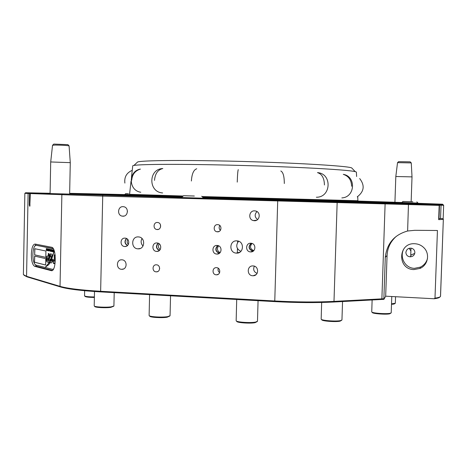 <?xml version="1.0" encoding="UTF-8"?>
<svg xmlns="http://www.w3.org/2000/svg" width="467" height="467" viewBox="0 0 467 467"><rect width="100%" height="100%" fill="white"/><g stroke="black" fill="none" stroke-linecap="round" stroke-linejoin="round"><path stroke-width="0.7" d="M203.606 198.218L181.511 197.605M418.269 203.39L417.107 203.378M31.33 254.387C31.412 261.1 32.532 265.081 34.692 266.33L51.23 270.65C56.32 272.203 56.694 247.609 51.58 247.241L35.118 244.06C32.923 244.317 31.663 247.761 31.33 254.387M34.412 263.592L36.508 266.289L52.322 270.405M409.127 248.304L410.89 250.954M405.876 252.419C406.594 249.028 408.637 247.679 411.987 248.368C413.855 249.156 414.813 250.557 414.865 252.583C414.462 255.227 412.927 256.634 410.259 256.797C407.598 256.593 406.138 255.134 405.876 252.419M216.857 254.054C222.058 254.503 222.543 245.788 217.336 245.473L217.091 245.455C211.796 245.023 211.475 253.925 216.781 254.054L216.857 254.054M156.714 251.421C161.775 251.853 162.177 243.208 157.105 242.968L156.918 242.957C151.781 242.536 151.506 251.316 156.655 251.415L156.714 251.421M216.303 274.818L216.571 274.824C220.868 274.876 220.792 267.684 216.495 267.667L216.338 267.661C211.977 267.474 211.942 274.783 216.303 274.818M157.245 229.542C161.313 229.875 161.88 222.993 157.817 222.514L157.414 222.473C153.293 222.146 152.814 229.128 156.924 229.513L157.245 229.542M217.459 231.819C221.586 232.163 222.292 225.322 218.188 224.697L217.651 224.633C213.454 224.3 212.853 231.27 217.032 231.772L217.459 231.819M156.217 271.847L156.422 271.852C160.613 271.975 160.584 264.83 156.387 264.807L156.27 264.807C152.032 264.585 151.973 271.812 156.217 271.847M254.34 220.722C259.751 221.171 261.164 212.45 255.893 211.061L254.62 210.845C249.057 210.413 247.854 219.426 253.312 220.57L254.34 220.722M122.85 216.186C128.197 216.624 129.067 207.523 123.749 206.735L123.066 206.659C117.643 206.245 116.902 215.491 122.301 216.133L122.85 216.186M121.642 269.301L121.869 269.307C127.491 269.523 127.485 259.839 121.858 259.815L121.77 259.81C116.073 259.43 115.939 269.249 121.642 269.301M252.775 275.758L253.202 275.758C259.132 275.763 258.981 265.951 253.056 265.927L252.886 265.921C246.81 265.612 246.693 275.699 252.775 275.758M250.616 251.917C255.828 252.361 256.459 243.739 251.246 243.266L250.861 243.231C245.531 242.799 245.099 251.655 250.435 251.906L250.616 251.917M251.444 243.295C248.187 246.576 248.678 249.15 252.91 251.03L253.342 251.042M124.8 246.518C129.762 246.944 130.17 238.409 125.203 238.141L124.993 238.129C119.972 237.721 119.675 246.372 124.707 246.518L124.8 246.518M138.022 248.841C145.074 249.454 145.716 237.37 138.646 236.932L138.302 236.909C131.122 236.337 130.719 248.666 137.911 248.835L138.022 248.841M236.465 253.114C243.786 253.75 244.685 241.585 237.359 240.902L236.804 240.855C229.268 240.254 228.737 252.84 236.284 253.102L236.465 253.114M358.031 201.055L417.119 203.034L417.095 203.612L203.571 198.189M414.824 243.733C418.321 243.92 421.322 245.228 423.82 247.662C430.177 253.639 428.064 265.104 420.014 268.414L413.908 269.576C396.997 269.418 397.925 242.472 414.824 243.733M427.492 258.531C426.383 262.425 424.013 265.291 420.376 267.13L414.357 268.362C404.107 267.994 399.273 255.846 404.136 248.444M69.641 193.752L70.365 193.77M30.734 192.97L277.725 200.454L438.817 204.698L439.173 205.392L102.454 196.093L30.32 193.572L31.131 192.982L25.58 192.76L50.092 193.28M438.817 204.698L391.235 203.227L443.014 204.616L417.755 203.752L442.512 204.207L418.181 203.303M181.57 197.553L70.365 193.928L70.377 193.35L129.482 194.669M30.32 193.572L29.8 206.326L29.322 205.118L29.538 193.542L24.85 193.32L23.391 274.596L26.561 276.312L60.027 286.353C67.371 288.478 80.82 290.118 100.37 291.268L274.637 300.97C296.568 302.137 316.357 302.277 333.993 301.396L383.868 298.757L385.281 257.364C386.834 243.546 394.282 234.767 407.621 231.007L414.819 230.307L437.439 230.494L434.987 298.127C438.338 297.672 440.171 297.1 440.492 296.417L443.341 219.414L443.16 218.644L439.015 218.562M439.494 205.392L438.974 219.618L438.659 219.636L443.341 219.402L440.533 296.241M439.879 296.959L439.786 297.041C439.459 297.73 437.585 298.302 434.158 298.757L434.987 298.127M396.29 236.343C390.535 241.486 387.458 247.872 387.067 255.507L385.678 296.195L434.158 298.757M385.678 296.195L383.903 299.341L333.526 302.026C316.054 302.908 296.463 302.768 274.754 301.612L100.627 291.893C81.27 290.748 67.943 289.114 60.657 286.995L27.144 276.896L24.027 275.261M238.584 241.211C235.549 245.449 236.308 248.841 240.873 251.374M141.986 238.52C140.579 241.27 140.923 243.774 143.019 246.039M127.707 239.396C126.767 241.229 126.989 242.904 128.361 244.434M126.674 238.596C124.444 241.217 124.742 243.511 127.573 245.473M126.475 238.491C124.24 241.2 124.549 243.581 127.403 245.624M251.999 243.435C249.571 246.582 250.16 248.993 253.768 250.662M251.083 243.249C247.954 246.757 248.561 249.425 252.904 251.246L253.044 251.252M254.369 266.178C252.927 269.465 253.826 271.876 257.066 273.417M127.444 211.084L127.456 211.475M256.973 211.557C254.392 214.446 254.603 217.12 257.597 219.572M159.265 266.721L159.667 268.443M219.805 225.503C218.76 227.266 218.959 228.871 220.389 230.336M160.379 224.539L160.59 226.927M218.264 268.256C217.692 270.037 218.142 271.496 219.63 272.629M159.229 243.827C157.928 246.016 158.243 247.948 160.163 249.612M158.325 243.284C155.867 246.121 156.252 248.497 159.475 250.417M158.079 243.184C155.616 246.115 156.013 248.584 159.27 250.586M218.638 245.829C216.641 248.642 217.132 250.907 220.115 252.635M217.961 245.584C214.983 248.87 215.532 251.386 219.601 253.143M217.645 245.514C214.75 248.87 215.316 251.48 219.338 253.336M443.65 205.276L443.16 218.644L443.65 205.276L443.014 204.616L443.65 205.276L439.26 205.159M410.989 248.135L410.744 255.081L414.754 253.412M30.343 192.959L29.538 193.542M36.012 244.229L34.307 246.827M383.868 298.757L383.903 299.341M442.815 204.523L442.512 204.207M410.254 161.886L411.269 162.93L412.017 176.882L395.818 176.508L394.93 202.199M411.24 162.907L397.528 162.656L395.818 176.508M410.23 161.856L398.608 161.658M132.739 165.931L132.745 165.896C132.05 164.448 165.616 163.847 216.309 164.863C250.47 165.534 288.425 166.865 315.137 168.295C342.124 169.801 355.872 171.08 356.379 172.142L356.379 172.177M357.728 196.566L357.891 200.722L202.03 196.549M109.15 194.622L124.012 195.002L109.15 194.622M369.502 201.867L381.078 202.164L369.502 201.867M358.954 201.417L360.769 201.166L358.031 201.084M375.334 202.088L383.816 202.293M202.859 197.43L351.92 201.505L401.165 202.696L404.451 202.585L390.832 202.118L381.878 202.205L386.034 202.345M91.03 194.068L182.323 196.84M83.144 193.741L86.395 193.875M129.458 195.089L110.078 194.529L109.92 194.214L119.704 194.453L129.989 195.294M82.525 193.706L90.989 194.044M137.123 162.446L137.59 162.002C140.76 160.625 172.568 160.035 217.628 160.887C282.185 162.026 349.304 165.814 351.756 167.986L352.2 168.453M417.119 203.034L202.9 197.477M182.276 196.881L70.377 193.35M390.832 202.118L360.769 201.166M82.338 193.647L82.875 193.647M85.549 193.677L109.92 194.214M119.704 194.453L129.482 194.698L129.452 195.025M397.125 202.334L396.244 202.585M397.907 202.625L399.192 202.409M403.074 202.561L402.659 202.69M94.626 194.184L110.078 194.529M121.508 194.803L129.452 195.002M371.277 201.493L371.224 201.802L389.554 202.404M183.198 196.006L129.569 194.336L131.034 181.214M371.224 201.802L358.031 201.458M70.278 162.65L50.705 161.961L50.086 193.554L69.636 194.085L70.278 162.65M70.278 162.644L69.081 145.867C66.647 145.406 62.082 145.138 55.386 145.062L52.532 145.266L50.705 161.961M67.902 144.636L53.828 144.081M417.101 203.484L422.069 203.612L417.101 203.466M194.074 196.017L184.909 195.749L194.074 196.017M194.342 196.029L183.508 195.714L194.342 196.029M412.39 201.762L403.978 201.516L412.39 201.762M412.851 201.773L402.91 201.487L412.851 201.773M128.483 193.741L125.652 193.659L128.483 193.741M53.314 248.777L36.239 245.286C34.284 245.514 33.163 248.572 32.865 254.462C32.935 260.434 33.939 263.972 35.866 265.069L52.432 269.325L53.489 269.045M53.162 248.532L36.21 245.286M52.864 269.325L53.343 269.296M34.628 256.097L34.511 262.25L45.643 265.028L45.772 258.665L34.628 256.097M34.768 248.707L34.651 254.865L45.795 257.393L45.918 251.024L34.768 248.707M47.033 249.641L47.29 248.707L47.255 250.633L47.033 249.641L47.26 250.37L47.424 249.705L47.284 248.975L47.12 249.641M48.154 249.285L48.159 248.917L48.241 249.279M49.304 250.014L49.158 249.349L48.924 249.641L49.163 249.086L49.391 250.084L49.128 251.018L48.907 249.938L49.397 250.014M50.214 249.518L50.179 251.205L49.747 250.189L50.121 249.518L49.747 250.189M50.938 250.452L50.961 249.477L51.014 251.374L50.728 251.252L51.031 250.452M51.738 251.083L51.86 249.658L52.094 251.596L51.907 250.073L51.779 251.532L51.609 250.043L51.37 251.45L51.557 249.594L51.819 251.083M53.215 251.386L53.337 249.95L53.571 251.9L53.384 250.37L53.256 251.836L53.086 250.341L52.841 251.748L53.034 249.892L53.296 251.386M55.124 254.97L54.318 254.801L54.207 260.574L53.793 261.643L53.471 259.798L52.713 259.623L52.683 261.1L53.448 263.487L54.195 262.863L54.184 263.581L54.989 263.773L55.159 255.233M50.115 262.612L49.741 261.853L45.515 267.031L48.731 264.678L50.115 262.612M48.977 253.616L48.294 253.47L48.241 256.208L47.33 256.004C46.175 255.572 46.116 262.069 47.278 262.016L48.807 262.384L48.977 253.616M49.531 256.774C49.613 258.595 49.998 259.471 50.675 259.401L51.65 257.901L50.331 256.745L50.337 256.202L50.623 255.659L51.125 255.77L51.452 257.171L52.257 257.346L52.251 256.342C52.135 254.673 51.755 253.89 51.119 253.99L50.605 253.885C50.004 253.756 49.654 254.497 49.543 256.114L49.654 256.774C49.741 258.595 50.121 259.471 50.798 259.401L50.979 259.442M50.88 261.1L53.997 251.415L52.269 257.387L51.907 257.305L50.407 260.779L50.88 261.1M49.566 259.839L50.348 262.723L51.358 262.962L52.199 261.094L52.006 258.333L51.154 261.152L50.559 261.053L50.372 260.026L49.566 259.839M52.473 251.234L52.602 249.804L52.829 251.748L52.643 250.219L52.514 251.684L52.345 250.195L52.106 251.596L52.292 249.746L52.555 251.234M51.212 249.898L51.224 249.53L51.306 249.898M50.319 249.921L50.547 249.36L50.751 250.008L50.413 249.892L50.512 251.304L50.413 249.921M49.543 249.559L49.549 249.191L49.63 249.559M48.37 250.832L48.405 248.964L48.807 249.763L48.696 250.896L48.533 249.378L48.475 250.832M47.914 249.81L47.786 249.074L47.564 249.466L47.792 248.812L48.008 249.822L47.751 250.738L47.564 250.096L47.757 250.47L48.008 249.81M46.84 249.617L46.916 250.534L46.542 250.172L46.379 250.458L46.262 248.537L46.402 250.195L46.56 248.596L46.706 250.254L46.934 249.617M49.695 259.868L50.471 262.717L51.358 262.962M52.065 258.514L51.154 261.152M52.024 257.329L50.529 260.773L50.891 261.071M53.734 252.489L52.403 257.136M50.617 253.885L49.654 256.774M50.646 255.665L51.253 255.764L51.58 257.165L52.257 257.317M47.307 255.998C46.28 258.134 46.309 260.137 47.406 262.016L48.807 262.349M48.422 253.499L48.241 256.208M47.611 257.755L47.155 258.391L47.436 260.294L48.159 260.463L48.206 257.918L47.482 257.755L48.206 257.918M48.159 260.463L48.334 257.918M49.782 261.999L45.515 267.031M54.195 262.863L54.312 263.581L54.989 263.744M52.835 259.652L52.683 261.1M52.806 261.1L53.448 263.487M54.446 254.83L54.207 260.574M54.33 260.574L53.88 261.643M53.11 250.341L53.145 249.997M52.374 250.195L52.409 249.851M51.639 250.043L51.674 249.705M50.599 251.287L50.459 250.995M50.722 250.645L50.448 250.108M49.835 250.195L50.103 250.919M49.963 250.925L49.992 249.518M49.082 249.407L49.21 249.104M49.292 250.283L48.994 250.224L49.134 250.756L48.994 250.224M47.33 250.61L47.202 250.312M47.208 249.039L47.336 248.73M34.891 248.736L34.651 254.865M34.774 254.865L45.795 257.364M34.745 256.126L34.511 262.25M34.634 262.244L45.643 264.993M395.199 303.357L394.008 304.07L391.504 304.321M391.521 303.854L395.321 303.246L395.567 296.72M94.369 297.438C89.063 297.391 85.969 297.059 85.099 296.428L84.667 295.996M84.638 290.725L84.55 295.874C85.461 296.539 88.742 296.895 94.381 296.942M113.72 306.224L110.767 307.379C105.717 308.121 94.97 307.543 94.813 306.533L94.369 306.083M94.497 291.513L94.206 305.926C94.363 307 105.846 307.613 111.234 306.831L113.913 305.973L114.211 292.651M169.813 316.042L167.128 317.227C162.02 318.126 149.96 317.408 149.761 316.2L149.317 315.745M149.592 294.624L149.119 315.546C149.323 316.83 162.207 317.595 167.653 316.644L170.052 315.733L170.548 295.798M257.224 321.582L255.11 322.662C250.4 323.684 237.008 322.779 236.804 321.43L236.366 320.975M236.711 299.487L236.156 320.759C236.36 322.183 250.662 323.152 255.688 322.067L257.48 321.255L258.07 300.684M341.721 320.228L340.134 321.144C336.112 322.177 321.961 321.144 321.798 319.813L321.36 319.352M321.664 302.47L321.168 319.154C321.337 320.56 336.444 321.664 340.735 320.566L341.955 319.936L342.55 301.542M391.025 313.013L389.735 313.801C386.314 314.729 372.438 313.707 372.333 312.534L371.895 312.073M372.123 299.954L371.744 311.915C371.849 313.159 386.67 314.244 390.313 313.258L391.212 312.785L391.772 296.516M36.508 266.289L34.692 266.33M27.144 276.896L26.561 276.312L28.108 193.49L28.715 192.894M60.657 286.995L60.027 286.353L61.866 194.803L62.525 194.149M438.659 219.636L439.173 205.392L438.583 204.692M407.621 231.007L408.479 203.904M381.393 299.458L381.883 298.851L385.112 203.974L384.668 203.268M333.526 302.026L333.993 301.396L337.145 202.795L336.719 202.059M274.754 301.612L277.725 200.454M100.627 291.893L102.734 195.399M440.55 218.609L441.064 204.569M30.098 205.141L29.322 205.118M51.89 270.609L51.119 270.627M387.067 255.507L385.281 257.364M432.255 204.219L432.267 203.916M427.235 204.073L427.036 203.775M357.891 200.722L358.031 201.108L316.188 200.139L202.45 196.998M182.755 196.426L129.482 194.628L182.866 196.327M129.009 195.259L129.744 195.259M358.031 201.014L202.345 196.893M357.734 201.627L358.469 201.668M341.838 197.909C355.113 197.337 356.449 176.421 343.286 174.354C348.633 176.065 351.412 180.028 351.616 186.245M316.369 197.232C331.226 197.488 332.358 173.607 317.472 172.621C321.938 173.975 324.261 178.096 324.442 184.979M280.813 170.986C283.136 172.154 284.298 176.333 284.304 183.525M238.263 169.632C237.82 170.694 237.481 174.856 237.242 182.118M196.735 168.774C193.636 169.813 191.849 173.893 191.388 181.003M162.633 192.935C148.15 192.2 148.267 168.961 162.814 168.546C157.858 169.708 155.091 173.648 154.507 180.367M140.76 192.235C128.361 190.542 128.028 171.039 140.421 169.107C135.115 170.7 132.214 174.419 131.712 180.268M52.748 248.532L53.127 248.526M218.375 274.228L216.571 274.824M157.834 271.502L156.422 271.852M123.557 268.945L121.869 269.307M256.091 274.608L253.202 275.758M420.376 267.13L420.014 268.414M237.329 253.085L237.452 248.584M237.627 242.35L237.668 240.954M239.869 252.192L236.284 253.102M140.228 248.473L137.911 248.835M126.259 246.29L124.707 246.518M253.563 250.855L252.91 251.03M252.904 251.246L250.435 251.906M124.07 216.052L122.301 216.133M256.593 220.237L253.312 220.57M219.005 231.504L217.032 231.772M158.418 229.361L156.924 229.513M158.412 251.106L156.655 251.415M219.07 253.511L216.781 254.054M411.135 255.11L410.259 256.797M51.779 270.638L51.23 270.65M25.58 192.76L24.955 193.338M127.024 245.905L127.036 245.438M398.631 161.629L397.557 162.633M412.017 176.882L411.147 201.715M356.379 172.142L356.619 176.497M351.756 167.986L355.218 171.628M358.031 201.108L357.488 201.645M137.59 162.002L133.93 165.446M132.745 165.896L131.46 177.384M357.243 196.852C364.184 191.528 364.996 185.428 359.672 178.557M132.249 170.327C126.627 172.767 124.169 177.016 124.876 183.082M67.855 144.589L69.081 145.867M53.874 144.04L52.59 145.225M201.715 196.222L203.635 198.253M183.508 195.714L181.482 197.64M416.827 201.878L418.286 203.408M402.91 201.487L401.894 202.427M125.652 193.659L124.712 194.546"/></g></svg>
